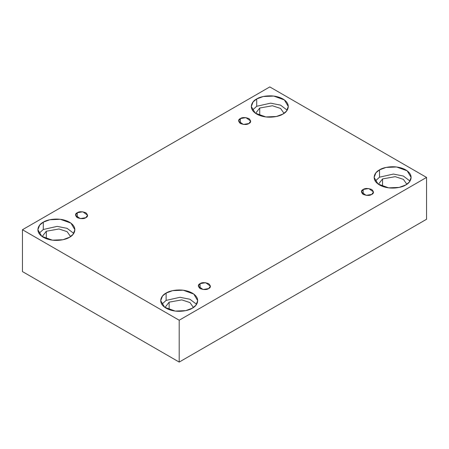 <?xml version="1.0" encoding="UTF-8"?>
<svg xmlns="http://www.w3.org/2000/svg" width="449" height="449" viewBox="0 0 449 449"><rect width="100%" height="100%" fill="white"/><g stroke="black" fill="none" stroke-linecap="round" stroke-linejoin="round"><path stroke-width="0.67" d="M240.355 118.57L238.582 121.039L243.341 124.452L248.914 123.509C247.135 124.822 244.278 124.822 240.355 123.509C238.088 121.247 238.088 119.597 240.355 118.57C242.134 117.262 244.986 117.262 248.914 118.57C251.182 120.837 251.182 122.482 248.914 123.509L250.688 121.039L245.929 117.627L240.355 118.57L240.355 123.509L240.355 118.57M77.267 212.731L75.494 215.2L80.253 218.612L85.821 217.67C84.042 218.977 81.19 218.977 77.267 217.67C75 215.402 75 213.758 77.267 212.731C79.046 211.423 81.898 211.423 85.821 212.731C88.088 214.998 88.088 216.643 85.821 217.67L87.594 215.2L82.841 211.788L77.267 212.731L77.267 217.67L77.267 212.731M200.086 283.639L198.312 286.108L203.071 289.521L208.645 288.578C206.866 289.886 204.014 289.886 200.086 288.578C197.818 286.316 197.818 284.666 200.086 283.639C201.865 282.331 204.722 282.331 208.645 283.639C210.912 285.906 210.912 287.551 208.645 288.578L210.418 286.108L205.659 282.696L200.086 283.639L200.086 288.578L200.086 283.639M363.179 189.478L361.406 191.953L366.159 195.366L371.733 194.423C369.954 195.73 367.102 195.73 363.179 194.423C360.912 192.155 360.912 190.511 363.179 189.478C364.958 188.17 367.81 188.17 371.733 189.478C374 191.745 374 193.396 371.733 194.423L373.506 191.953L368.747 188.541L363.179 189.478L363.179 194.423L363.179 189.478M43.289 222.176L39.675 225.123L37.868 229.731L41.802 236.32L52.421 240.17L62.939 239.721L69.466 237.285C66.16 239.8 53.156 242.774 43.289 237.285C33.782 231.589 38.934 224.079 43.289 222.176C46.589 219.662 59.599 216.687 69.466 222.176C78.973 227.873 73.816 235.383 69.466 237.285L73.08 234.339L74.888 229.731L70.948 223.142L60.334 219.292L49.817 219.741L43.289 222.176L43.289 229.501L43.289 222.176M38.99 233.39L43.289 229.501L38.99 233.39M46.309 231.241L42.161 236.578L46.309 231.241L46.309 238.7L46.309 231.241L58.987 228.973L67.131 231.667L70.588 236.578L67.131 231.667L58.987 228.973L46.309 231.241M256.716 98.954L253.101 101.906L251.294 106.508L255.228 113.097L265.842 116.948L276.365 116.504L282.892 114.068C279.587 116.583 266.583 119.557 256.716 114.068C247.208 108.372 252.36 100.862 256.716 98.954C260.016 96.44 273.026 93.465 282.892 98.954C292.4 104.651 287.242 112.16 282.892 114.068L286.507 111.116L288.309 106.508L284.374 99.925L273.761 96.069L263.243 96.518L256.716 98.954L256.716 106.278L256.716 98.954M252.417 110.173L256.716 106.278L252.417 110.173M259.735 108.024L255.588 113.356L259.735 108.024L259.735 115.477L259.735 108.024L272.414 105.756L280.558 108.445L284.015 113.356L280.558 108.445L272.414 105.756L259.735 108.024M379.534 169.862L375.92 172.814L374.112 177.422L378.052 184.006L388.666 187.856L399.183 187.413L405.711 184.977C402.411 187.491 389.401 190.466 379.534 184.977C370.027 179.28 375.184 171.771 379.534 169.862C382.84 167.348 395.844 164.373 405.711 169.862C415.218 175.559 410.066 183.069 405.711 184.977L409.325 182.025L411.132 177.422L407.198 170.833L396.579 166.983L386.061 167.426L379.534 169.862L379.534 177.187L379.534 169.862M375.235 181.082L379.534 177.187L393.414 174.066L403.342 176.03L410.01 181.082L403.342 176.03L393.414 174.066L379.534 177.187M382.554 178.932L378.412 184.264L382.554 178.932L382.554 186.386L382.554 178.932L395.238 176.665L403.376 179.359L406.839 184.264L403.376 179.359L395.238 176.665L382.554 178.932M166.108 293.085L162.493 296.037L160.691 300.639L164.626 307.228L175.239 311.078L185.757 310.635L192.284 308.199C188.984 310.708 175.974 313.688 166.108 308.199C156.6 302.503 161.758 294.993 166.108 293.085C169.413 290.57 182.417 287.596 192.284 293.085C201.792 298.781 196.64 306.291 192.284 308.199L195.899 305.247L197.706 300.639L193.772 294.056L183.158 290.2L172.635 290.649L166.108 293.085L166.108 300.409L166.108 293.085M161.808 304.304L166.108 300.409L161.808 304.304M169.133 302.155L164.985 307.486L169.133 302.155L169.133 309.608L169.133 302.155L181.811 299.881L189.949 302.575L193.412 307.486L189.949 302.575L181.811 299.881L169.133 302.155M179.196 362.079L426.55 219.269L426.55 177.422L179.196 320.227L179.196 362.079L179.196 320.227L22.45 229.731L269.804 86.921L426.55 177.422L426.55 219.269L179.196 362.079L22.45 271.578L22.45 229.731L22.45 271.578L179.196 362.079M179.196 320.227L426.55 177.422L269.804 86.921L22.45 229.731L179.196 320.227M196.583 304.304L189.916 299.253L179.987 297.289L166.108 300.409L179.987 297.289L189.916 299.253L196.583 304.304M287.192 110.173L280.524 105.122L270.595 103.158L256.716 106.278L270.595 103.158L280.524 105.122L287.192 110.173M73.765 233.39L67.097 228.345L57.169 226.38L43.289 229.501L57.169 226.38L67.097 228.345L73.765 233.39"/></g></svg>
